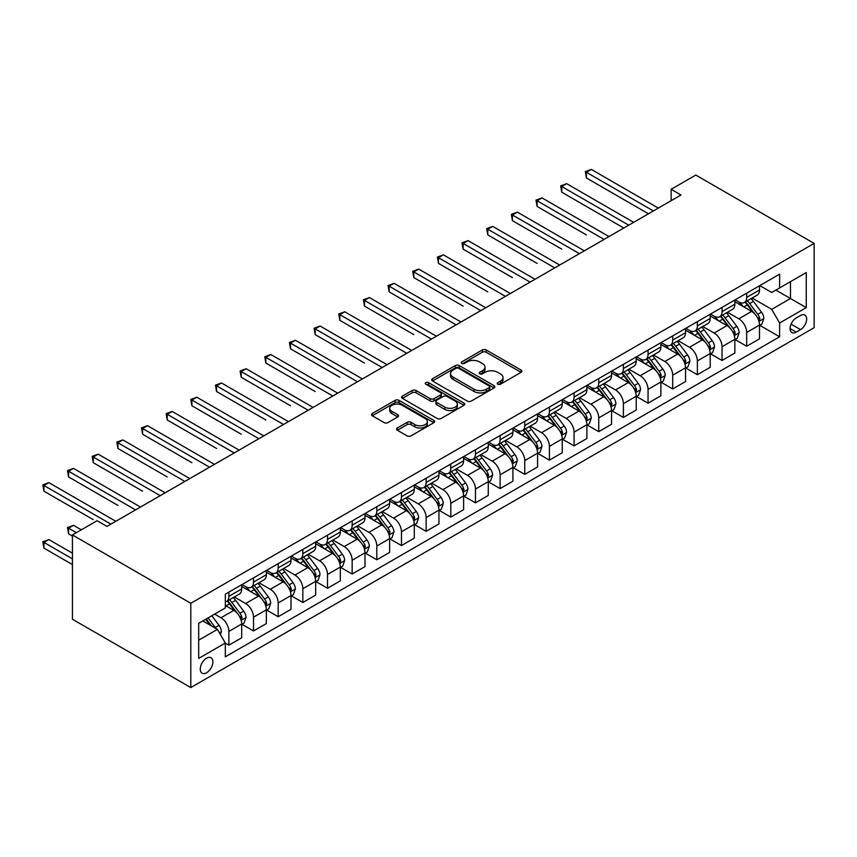 <?xml version="1.0" encoding="UTF-8"?>
<svg xmlns="http://www.w3.org/2000/svg" width="857" height="857" viewBox="0 0 857 857"><rect width="100%" height="100%" fill="white"/><g stroke="black" fill="none" stroke-linecap="round" stroke-linejoin="round"><path stroke-width="1.29" d="M497.799 384.204A1.918 1.103 0 0 0 500.509 384.204L521.077 372.324A2.742 1.585 0 0 0 521.881 371.21A2.742 1.585 0 0 0 521.077 370.085L486.23 349.967A2.742 1.585 0 0 0 482.352 349.967L461.784 361.847A1.918 1.103 0 0 0 461.216 362.629A1.918 1.103 0 0 0 461.784 363.411A1.918 1.103 0 0 0 464.494 363.411L467.151 361.868A8.763 5.056 0 0 1 479.545 361.868L482.448 363.55A8.763 5.056 0 0 1 485.019 367.128A8.763 5.056 0 0 1 482.448 370.706L479.791 372.238A1.918 1.103 0 0 0 479.224 373.02A1.918 1.103 0 0 0 479.791 373.802A1.918 1.103 0 0 0 482.502 373.802L485.158 372.27A8.763 5.056 0 0 1 497.553 372.27L500.456 373.941A8.763 5.056 0 0 1 503.027 377.519A8.763 5.056 0 0 1 500.456 381.097L497.799 382.64A1.918 1.103 0 0 0 497.231 383.422A1.918 1.103 0 0 0 497.799 384.204L497.799 382.64M206.58 672.766A8.924 5.153 120 0 0 212.407 664.893A8.924 5.153 120 0 0 211.047 657.748A8.924 5.153 120 0 0 206.58 658.187A8.924 5.153 120 0 0 200.742 666.05A8.924 5.153 120 0 0 202.113 673.206A8.924 5.153 120 0 0 206.58 672.766M397.348 427.997A2.742 1.585 0 0 0 396.545 429.111A2.742 1.585 0 0 0 397.348 430.235L407.129 435.881A2.742 1.585 0 0 0 411.006 435.881L433.846 422.683A2.742 1.585 0 0 0 434.649 421.569A2.742 1.585 0 0 0 433.846 420.444L398.998 400.326A2.742 1.585 0 0 0 395.12 400.326L372.281 413.513A2.742 1.585 0 0 0 371.477 414.638A2.742 1.585 0 0 0 372.281 415.752L384.086 422.576A2.742 1.585 0 0 0 387.964 422.576L397.734 416.93A2.742 1.585 0 0 0 398.537 415.806A2.742 1.585 0 0 0 397.734 414.692L391.885 411.306A7.327 4.231 0 0 1 389.731 408.318A7.327 4.231 0 0 1 394.252 404.408A7.327 4.231 0 0 1 402.244 405.329L425.19 418.58A7.327 4.231 0 0 1 427.332 421.569A7.327 4.231 0 0 1 422.812 425.479A7.327 4.231 0 0 1 414.831 424.558L411.006 422.351A2.742 1.585 0 0 0 407.129 422.351L397.348 427.997L397.348 430.235M814.15 243.399L695.788 175.064L671.138 189.301L680.994 195L106.964 526.412L97.098 520.724L72.438 534.961L190.8 603.285L814.15 243.399L814.15 327.685L190.8 687.571L190.8 603.285M467.344 401.108A2.742 1.585 0 0 0 471.221 401.108L494.071 387.921A2.742 1.585 0 0 0 494.875 386.796A2.742 1.585 0 0 0 494.071 385.682L459.213 365.564A2.742 1.585 0 0 0 455.346 365.564L432.496 378.751A2.742 1.585 0 0 0 431.692 379.865A2.742 1.585 0 0 0 432.496 380.99L467.344 401.108M426.582 384.611A1.918 1.103 0 0 1 428.521 384.889L428.521 382.608L463.958 403.069A2.742 1.585 0 0 1 464.762 404.183A2.742 1.585 0 0 1 463.958 405.297L441.109 418.495A2.742 1.585 0 0 1 437.241 418.495L402.383 398.366L402.383 396.138A2.742 1.585 0 0 0 401.579 397.252A2.742 1.585 0 0 0 402.383 398.366M402.383 396.138L412.163 390.492A2.742 1.585 0 0 1 416.031 390.492L430.171 398.655A2.742 1.585 0 0 0 434.038 398.655L440.53 394.906A2.742 1.585 0 0 0 441.334 393.792A2.742 1.585 0 0 0 440.53 392.667L425.811 384.172A1.918 1.103 0 0 1 425.254 383.39A1.918 1.103 0 0 1 426.432 382.372A1.918 1.103 0 0 1 428.521 382.608M800.534 315.494L796.196 318.001A8.645 4.992 120 0 0 790.55 325.617A8.645 4.992 120 0 0 791.879 332.548A8.645 4.992 120 0 0 796.196 332.12L800.534 329.613A8.645 4.992 120 0 0 806.191 321.996A8.645 4.992 120 0 0 804.862 315.065A8.645 4.992 120 0 0 800.534 315.494M759.805 285.595L771.739 292.483L779.624 287.931L779.624 274.154L225.316 594.18L225.316 607.956L198.685 623.339L198.685 658.412L225.316 643.039L225.316 656.816L779.624 336.79L779.624 323.014L771.739 309.345L752.125 298.022M779.624 287.931L806.255 272.558L806.255 307.631L779.624 323.014M72.438 534.961L72.438 619.236L190.8 687.571M671.138 189.301L671.138 200.688M775.885 290.095L790.475 298.525L790.475 281.664L806.255 272.558M771.739 309.345L790.475 298.525L806.255 307.631M198.685 640.19L217.432 629.37L202.83 620.939M225.316 643.157L228.873 645.203L228.873 631.427A11.162 6.438 -120 0 0 220.977 617.758L214.668 614.115M228.873 645.203L241.695 637.801L241.695 624.014A11.162 6.438 -120 0 0 233.8 610.355L225.316 605.46M241.985 624.303L253.522 630.966L253.522 617.19A11.162 6.438 -120 0 0 245.638 603.521L234.304 596.975M253.522 630.966L266.345 623.564L266.345 609.788A11.162 6.438 -120 0 0 258.46 596.118L241.695 586.434M266.645 610.066L278.182 616.729L278.182 602.953A11.162 6.438 -120 0 0 270.298 589.284L258.964 582.739M278.182 616.729L291.005 609.327L291.005 595.551A11.162 6.438 -120 0 0 283.121 581.882L266.345 572.197M291.305 595.829L302.842 602.492L302.842 588.716A11.162 6.438 -120 0 0 294.958 575.047L283.624 568.502M302.842 602.492L315.665 595.09L315.665 581.314A11.162 6.438 -120 0 0 307.77 567.645L291.005 557.961M315.965 581.592L327.503 588.256L327.503 574.479A11.162 6.438 -120 0 0 319.607 560.81L308.284 554.265M327.503 588.256L340.325 580.853L340.325 567.077A11.162 6.438 -120 0 0 332.43 553.408L315.665 543.724M340.615 567.355L352.163 574.019L352.163 560.242A11.162 6.438 -120 0 0 344.268 546.573L332.945 540.039M352.163 574.019L364.986 566.616L364.986 552.84A11.162 6.438 -120 0 0 357.09 539.171L340.325 529.487M365.275 553.119L376.812 559.782L376.812 546.005A11.162 6.438 -120 0 0 368.928 532.336L357.594 525.802M376.812 559.782L389.635 552.379L389.635 538.603A11.162 6.438 -120 0 0 381.751 524.934L364.986 515.25M389.935 538.892L401.472 545.545L401.472 531.769A11.162 6.438 -120 0 0 393.588 518.099L382.254 511.565M401.472 545.545L414.295 538.142L414.295 524.366A11.162 6.438 -120 0 0 406.411 510.697L389.635 501.024M414.595 524.655L426.133 531.319L426.133 517.532A11.162 6.438 -120 0 0 418.237 503.862L406.914 497.328M426.133 531.319L438.955 523.916L438.955 510.129A11.162 6.438 -120 0 0 431.06 496.46L414.295 486.787M439.255 510.418L450.793 517.082L450.793 503.295A11.162 6.438 -120 0 0 442.898 489.626L431.574 483.091M450.793 517.082L463.616 509.679L463.616 495.892A11.162 6.438 -120 0 0 455.72 482.223L438.955 472.55M463.905 496.182L475.453 502.845L475.453 489.058A11.162 6.438 -120 0 0 467.558 475.389L456.224 468.854M475.453 502.845L488.276 495.442L488.276 481.655A11.162 6.438 -120 0 0 480.381 467.986L463.616 458.313M488.565 481.945L500.102 488.608L500.102 474.821A11.162 6.438 -120 0 0 492.218 461.162L480.884 454.617M500.102 488.608L512.925 481.206L512.925 467.419A11.162 6.438 -120 0 0 505.041 453.76L488.276 444.076M513.225 467.708L524.763 474.371L524.763 460.584A11.162 6.438 -120 0 0 516.878 446.925L505.544 440.38M524.763 474.371L537.585 466.969L537.585 453.182A11.162 6.438 -120 0 0 529.701 439.523L512.925 429.839M537.885 453.471L549.423 460.134L549.423 446.347A11.162 6.438 -120 0 0 541.528 432.689L530.204 426.143M549.423 460.134L562.246 452.732L562.246 438.945A11.162 6.438 -120 0 0 554.35 425.286L537.585 415.602M562.546 439.234L574.083 445.897L574.083 432.121A11.162 6.438 -120 0 0 566.188 418.452L554.865 411.906M574.083 445.897L586.906 438.495L586.906 424.718A11.162 6.438 -120 0 0 579.011 411.049L562.246 401.365M587.195 424.997L598.743 431.66L598.743 417.884A11.162 6.438 -120 0 0 590.848 404.215L579.514 397.669M598.743 431.66L611.555 424.258L611.555 410.482A11.162 6.438 -120 0 0 603.671 396.812L586.906 387.128M611.855 410.76L623.393 417.423L623.393 403.647A11.162 6.438 -120 0 0 615.508 389.978L604.174 383.433M623.393 417.423L636.215 410.021L636.215 396.245A11.162 6.438 -120 0 0 628.331 382.576L611.555 372.891M636.515 396.523L648.053 403.186L648.053 389.41A11.162 6.438 -120 0 0 640.168 375.741L628.834 369.196M648.053 403.186L660.876 395.784L660.876 382.008A11.162 6.438 -120 0 0 652.98 368.339L636.215 358.655M661.176 382.286L672.713 388.949L672.713 375.173A11.162 6.438 -120 0 0 664.818 361.504L653.495 354.959M672.713 388.949L685.536 381.547L685.536 367.771A11.162 6.438 -120 0 0 677.641 354.102L660.876 344.418M685.825 368.049L697.373 374.713L697.373 360.936A11.162 6.438 -120 0 0 689.478 347.267L678.155 340.732M697.373 374.713L710.196 367.31L710.196 353.534A11.162 6.438 -120 0 0 702.301 339.865L685.536 330.181M710.485 353.812L722.033 360.476L722.033 346.699A11.162 6.438 -120 0 0 714.138 333.03L702.804 326.496M722.033 360.476L734.845 353.073L734.845 339.297A11.162 6.438 -120 0 0 726.961 325.628L710.196 315.954M735.145 339.586L746.683 346.239L746.683 332.462A11.162 6.438 -120 0 0 738.798 318.793L727.464 312.259M746.683 346.239L759.506 338.836L759.506 325.06A11.162 6.438 -120 0 0 751.621 311.391L734.845 301.718M735.145 299.832L738.798 301.943A11.162 6.438 -120 0 0 744.379 302.489A11.162 6.438 -120 0 0 746.683 297.39L746.683 293.169M710.485 314.069L714.138 316.179A11.162 6.438 -120 0 0 719.719 316.726A11.162 6.438 -120 0 0 722.033 311.616L722.033 307.406M685.825 328.306L689.478 330.416A11.162 6.438 -120 0 0 695.059 330.963A11.162 6.438 -120 0 0 697.373 325.853L697.373 321.643M661.176 342.543L664.818 344.653A11.162 6.438 -120 0 0 670.399 345.2A11.162 6.438 -120 0 0 672.713 340.09L672.713 335.88M636.515 356.78L640.168 358.89A11.162 6.438 -120 0 0 645.739 359.437A11.162 6.438 -120 0 0 648.053 354.327L648.053 350.117M611.855 371.017L615.508 373.116A11.162 6.438 -120 0 0 621.089 373.673A11.162 6.438 -120 0 0 623.393 368.564L623.393 364.354M587.195 385.254L590.848 387.353A11.162 6.438 -120 0 0 596.429 387.91A11.162 6.438 -120 0 0 598.743 382.8L598.743 378.59M562.546 399.491L566.188 401.59A11.162 6.438 -120 0 0 571.769 402.147A11.162 6.438 -120 0 0 574.083 397.037L574.083 392.827M537.885 413.727L541.528 415.827A11.162 6.438 -120 0 0 547.109 416.384A11.162 6.438 -120 0 0 549.423 411.274L549.423 407.064M513.225 427.954L516.878 430.064A11.162 6.438 -120 0 0 522.449 430.621A11.162 6.438 -120 0 0 524.763 425.511L524.763 421.301M488.565 442.191L492.218 444.301A11.162 6.438 -120 0 0 497.799 444.858A11.162 6.438 -120 0 0 500.102 439.748L500.102 435.527M463.905 456.427L467.558 458.538A11.162 6.438 -120 0 0 473.139 459.095A11.162 6.438 -120 0 0 475.453 453.985L475.453 449.764M439.255 470.664L442.898 472.775A11.162 6.438 -120 0 0 448.479 473.332A11.162 6.438 -120 0 0 450.793 468.222L450.793 464.001M414.595 484.901L418.237 487.012A11.162 6.438 -120 0 0 423.819 487.558A11.162 6.438 -120 0 0 426.133 482.459L426.133 478.238M389.935 499.138L393.588 501.249A11.162 6.438 -120 0 0 399.158 501.795A11.162 6.438 -120 0 0 401.472 496.696L401.472 492.475M365.275 513.375L368.928 515.486A11.162 6.438 -120 0 0 374.509 516.032A11.162 6.438 -120 0 0 376.812 510.922L376.812 506.712M340.615 527.612L344.268 529.722A11.162 6.438 -120 0 0 349.849 530.269A11.162 6.438 -120 0 0 352.163 525.159L352.163 520.949M315.965 541.849L319.607 543.959A11.162 6.438 -120 0 0 325.189 544.506A11.162 6.438 -120 0 0 327.503 539.396L327.503 535.186M291.305 556.086L294.958 558.196A11.162 6.438 -120 0 0 300.528 558.743A11.162 6.438 -120 0 0 302.842 553.633L302.842 549.423M266.645 570.323L270.298 572.422A11.162 6.438 -120 0 0 275.879 572.979A11.162 6.438 -120 0 0 278.182 567.87L278.182 563.66M241.985 584.56L245.638 586.659A11.162 6.438 -120 0 0 251.219 587.216A11.162 6.438 -120 0 0 253.522 582.107L253.522 577.897M759.805 325.349L779.624 336.79M744.379 302.489L757.192 295.087A11.162 6.438 -120 0 0 759.506 289.987L759.506 285.767M719.719 316.726L732.542 309.323A11.162 6.438 -120 0 0 734.845 304.214L734.845 300.004M695.059 330.963L707.882 323.56A11.162 6.438 -120 0 0 710.196 318.45L710.196 314.24M670.399 345.2L683.222 337.797A11.162 6.438 -120 0 0 685.536 332.687L685.536 328.477M645.739 359.437L658.562 352.034A11.162 6.438 -120 0 0 660.876 346.924L660.876 342.714M621.089 373.673L633.912 366.271A11.162 6.438 -120 0 0 636.215 361.161L636.215 356.951M596.429 387.91L609.252 380.508A11.162 6.438 -120 0 0 611.555 375.398L611.555 371.188M571.769 402.147L584.592 394.745A11.162 6.438 -120 0 0 586.906 389.635L586.906 385.425M547.109 416.384L559.932 408.982A11.162 6.438 -120 0 0 562.246 403.872L562.246 399.662M522.449 430.621L535.271 423.219A11.162 6.438 -120 0 0 537.585 418.109L537.585 413.888M497.799 444.858L510.622 437.456A11.162 6.438 -120 0 0 512.925 432.346L512.925 428.125M473.139 459.095L485.962 451.693A11.162 6.438 -120 0 0 488.276 446.583L488.276 442.362M448.479 473.332L461.302 465.919A11.162 6.438 -120 0 0 463.616 460.82L463.616 456.599M423.819 487.558L436.642 480.156A11.162 6.438 -120 0 0 438.955 475.057L438.955 470.836M399.158 501.795L411.981 494.393A11.162 6.438 -120 0 0 414.295 489.283L414.295 485.073M374.509 516.032L387.332 508.63A11.162 6.438 -120 0 0 389.635 503.52L389.635 499.31M349.849 530.269L362.672 522.866A11.162 6.438 -120 0 0 364.986 517.757L364.986 513.547M325.189 544.506L338.012 537.103A11.162 6.438 -120 0 0 340.325 531.993L340.325 527.783M300.528 558.743L313.351 551.34A11.162 6.438 -120 0 0 315.665 546.23L315.665 542.02M275.879 572.979L288.691 565.577A11.162 6.438 -120 0 0 291.005 560.467L291.005 556.257M251.219 587.216L264.042 579.814A11.162 6.438 -120 0 0 266.345 574.704L266.345 570.494M225.316 601.903A11.162 6.438 -120 0 0 226.559 601.453L239.382 594.051A11.162 6.438 -120 0 0 241.695 588.941L241.695 584.731M226.559 601.453A11.162 6.438 -120 0 0 228.873 596.343L228.873 592.133M217.432 629.37L225.316 643.039M498.56 384.472L500.456 383.379A8.763 5.056 0 0 0 503.027 379.801L503.027 377.519M485.019 367.128L485.019 369.399A8.763 5.056 0 0 1 482.448 372.977L480.552 374.08M521.045 372.345L486.23 352.248A2.742 1.585 0 0 0 482.352 352.248L462.544 363.679M494.028 387.942L459.213 367.835A2.742 1.585 0 0 0 455.346 367.835L432.528 381.011L432.496 378.751M489.229 387.578A1.918 1.103 0 0 0 489.786 386.796A1.918 1.103 0 0 0 489.229 386.014L458.634 368.36A1.918 1.103 0 0 0 455.924 368.36L453.117 369.978A8.763 5.056 0 0 0 450.546 373.556A8.763 5.056 0 0 0 453.117 377.134L474.028 389.207A8.763 5.056 0 0 0 486.422 389.207L489.229 387.578L489.229 389.86A1.918 1.103 0 0 0 489.786 389.078L489.786 386.796M450.546 373.556L450.546 375.827A8.763 5.056 0 0 0 453.117 379.405L453.117 377.134M489.229 389.86L486.422 391.478A8.763 5.056 0 0 1 474.028 391.478L453.117 379.405M402.426 398.387L412.163 392.763L412.163 390.492M441.334 393.792L441.334 396.063A2.742 1.585 0 0 1 440.53 397.187L434.038 400.926A2.742 1.585 0 0 1 430.171 400.926L416.031 392.763A2.742 1.585 0 0 0 412.163 392.763M428.521 384.889L463.926 405.318M444.837 407.118A7.327 4.231 0 0 0 452.817 408.039A7.327 4.231 0 0 0 457.338 404.129A7.327 4.231 0 0 0 455.196 401.14L447.118 396.47A2.742 1.585 0 0 0 443.24 396.47L436.749 400.219A2.742 1.585 0 0 0 435.956 401.333A2.742 1.585 0 0 0 436.749 402.447L444.837 407.118L444.837 409.4A7.327 4.231 0 0 0 452.817 410.31A7.327 4.231 0 0 0 457.338 406.4L457.338 404.129M435.956 401.333L435.956 403.615A2.742 1.585 0 0 0 436.749 404.729L436.749 402.447M444.837 409.4L436.749 404.729M427.332 421.569L427.332 423.84A7.327 4.231 0 0 1 422.812 427.75A7.327 4.231 0 0 1 414.831 426.84L411.006 424.622A2.742 1.585 0 0 0 407.129 424.622L397.391 430.257M389.731 408.318L389.731 410.599A7.327 4.231 0 0 0 391.885 413.588L391.885 411.306M397.702 416.952L391.885 413.588M433.813 422.705L398.998 402.608A2.742 1.585 0 0 0 395.12 402.608L372.313 415.774M759.506 325.521L761.873 324.15L763.844 318.45A7.392 4.264 -120 0 0 761.487 312.162L753.432 301.396A21.339 12.319 -120 0 0 751.096 298.611M743.083 306.463A21.339 12.319 -120 0 0 738.713 301.889M758.831 320.989L759.859 318.772A7.392 4.264 -120 0 0 757.738 314.326L749.682 303.56A21.339 12.319 -120 0 0 747.347 300.775M745.365 301.921A17.718 10.23 60 0 1 748.268 305.231L755.092 314.337M586.413 234.914L537.093 206.441L537.093 200.752L542.02 197.903L608.995 236.564M744.979 302.146A21.339 12.319 60 0 1 747.315 304.931L752.671 312.087M653.377 210.94L586.413 172.278L591.341 169.429L658.315 208.101M648.449 213.789L586.413 177.977L586.413 172.278L585.32 171.646L591.341 169.429M586.413 177.977L585.32 171.646M734.845 339.747L737.213 338.386L739.184 332.687A7.392 4.264 -120 0 0 736.827 326.399L728.771 315.633A21.339 12.319 -120 0 0 726.436 312.848M718.423 320.7A21.339 12.319 -120 0 0 714.052 316.126M734.181 335.226L735.199 333.009A7.392 4.264 -120 0 0 733.078 328.563L725.022 317.797A21.339 12.319 -120 0 0 722.697 315.012M720.705 316.158A17.718 10.23 60 0 1 723.619 319.468L730.432 328.574M561.753 249.151L512.432 220.678L512.432 214.989L517.371 212.14L584.335 250.801M720.33 316.383A21.339 12.319 60 0 1 722.655 319.168L728.011 326.324M710.196 353.984L712.563 352.623L714.534 346.924A7.392 4.264 -120 0 0 712.167 340.636L704.111 329.87A21.339 12.319 -120 0 0 701.787 327.085M693.763 334.937A21.339 12.319 -120 0 0 689.403 330.363M709.521 349.463L710.539 347.246A7.392 4.264 -120 0 0 708.428 342.8L700.362 332.034A21.339 12.319 -120 0 0 698.037 329.249M696.045 330.395A17.718 10.23 60 0 1 698.958 333.705L705.782 342.8M537.093 263.388L487.783 234.914L487.783 229.226L492.711 226.377L559.685 265.038M695.67 330.609A21.339 12.319 60 0 1 697.994 333.405L703.351 340.561M685.536 368.221L687.903 366.86L689.874 361.161A7.392 4.264 -120 0 0 687.518 354.873L679.451 344.107A21.339 12.319 -120 0 0 677.126 341.322M669.113 349.174A21.339 12.319 -120 0 0 664.743 344.6M684.861 363.7L685.879 361.483A7.392 4.264 -120 0 0 683.768 357.037L675.702 346.271A21.339 12.319 -120 0 0 673.377 343.486M671.395 344.632A17.718 10.23 60 0 1 674.298 347.931L681.122 357.037M512.432 277.625L463.123 249.151L463.123 243.463L468.051 240.613L535.025 279.275M671.01 344.846A21.339 12.319 60 0 1 673.334 347.642L678.701 354.787M628.727 225.177L561.753 186.515L566.681 183.666L633.655 222.327M623.789 228.026L561.753 192.204L561.753 186.515L560.671 185.883L566.681 183.666M561.753 192.204L560.671 185.883M604.067 239.414L536.011 200.12L542.02 197.903M537.093 206.441L536.011 200.12M579.407 253.651L511.35 214.357L517.371 212.14M512.432 220.678L511.35 214.357M660.876 382.458L663.243 381.097L665.214 375.398A7.392 4.264 -120 0 0 662.857 369.099L654.791 358.344A21.339 12.319 -120 0 0 652.466 355.559M644.453 363.411A21.339 12.319 -120 0 0 640.083 358.837M660.201 377.937L661.229 375.72A7.392 4.264 -120 0 0 659.108 371.263L651.052 360.508A21.339 12.319 -120 0 0 648.717 357.723M646.735 358.869A17.718 10.23 60 0 1 649.638 362.168L656.462 371.274M487.783 291.862L438.463 263.388L438.463 257.689L443.39 254.85L510.365 293.512M646.349 359.083A21.339 12.319 60 0 1 648.685 361.879L654.041 369.024M554.747 267.887L486.69 228.594L492.711 226.377M487.783 234.914L486.69 228.594M636.215 396.695L638.583 395.334L640.554 389.635A7.392 4.264 -120 0 0 638.197 383.336L630.141 372.581A21.339 12.319 -120 0 0 627.806 369.796M619.793 377.648A21.339 12.319 -120 0 0 615.422 373.074M635.54 392.174L636.569 389.946A7.392 4.264 -120 0 0 634.448 385.5L626.392 374.745A21.339 12.319 -120 0 0 624.057 371.959M622.075 373.106A17.718 10.23 60 0 1 624.989 376.405L631.802 385.511M463.123 306.099L413.802 277.625L413.802 271.926L418.73 269.087L485.705 307.749M621.689 373.32A21.339 12.319 60 0 1 624.025 376.116L629.381 383.261M611.555 410.932L613.923 409.571L615.904 403.872A7.392 4.264 -120 0 0 613.537 397.573L605.481 386.818A21.339 12.319 -120 0 0 603.157 384.032M595.133 391.885A21.339 12.319 -120 0 0 590.762 387.31M610.891 406.4L611.909 404.183A7.392 4.264 -120 0 0 609.788 399.737L601.732 388.982A21.339 12.319 -120 0 0 599.407 386.196M597.415 387.343A17.718 10.23 60 0 1 600.328 390.642L607.142 399.748M438.463 320.336L389.142 291.862L389.142 286.163L394.081 283.324L461.045 321.986M597.04 387.557A21.339 12.319 60 0 1 599.364 390.342L604.721 397.498M586.906 425.168L589.273 423.797L591.244 418.109A7.392 4.264 -120 0 0 588.888 411.81L580.821 401.055A21.339 12.319 -120 0 0 578.496 398.269M570.473 406.122A21.339 12.319 -120 0 0 566.113 401.547M586.231 420.637L587.249 418.42A7.392 4.264 -120 0 0 585.138 413.974L577.072 403.219A21.339 12.319 -120 0 0 574.747 400.423M572.755 401.579A17.718 10.23 60 0 1 575.668 404.879L582.492 413.985M413.802 334.573L364.493 306.099L364.493 300.4L369.421 297.55L436.395 336.223M572.38 401.794A21.339 12.319 60 0 1 574.704 404.579L580.06 411.735M562.246 439.405L564.613 438.034L566.584 432.346A7.392 4.264 -120 0 0 564.227 426.047L556.161 415.291A21.339 12.319 -120 0 0 553.836 412.496M545.823 420.358A21.339 12.319 -120 0 0 541.453 415.784M561.571 434.874L562.588 432.656A7.392 4.264 -120 0 0 560.478 428.211L552.411 417.455A21.339 12.319 -120 0 0 550.087 414.659M548.105 415.806A17.718 10.23 60 0 1 551.008 419.116L557.832 428.221M389.142 348.81L339.833 320.336L339.833 314.637L344.76 311.787L411.735 350.459M547.719 416.031A21.339 12.319 60 0 1 550.044 418.816L555.411 425.972M537.585 453.642L539.953 452.271L541.924 446.583A7.392 4.264 -120 0 0 539.567 440.284L531.511 429.528A21.339 12.319 -120 0 0 529.176 426.732M521.163 434.595A21.339 12.319 -120 0 0 516.792 430.021M536.91 449.111L537.939 446.893A7.392 4.264 -120 0 0 535.818 442.448L527.762 431.692A21.339 12.319 -120 0 0 525.427 428.896M523.445 430.043A17.718 10.23 60 0 1 526.348 433.353L533.172 442.458M364.493 363.047L315.172 334.573L315.172 328.874L320.1 326.024L387.075 364.696M523.059 430.268A21.339 12.319 60 0 1 525.395 433.053L530.751 440.209M530.087 282.124L462.03 242.831L468.051 240.613M463.123 249.151L462.03 242.831M505.437 296.361L437.381 257.068L443.39 254.85M438.463 263.388L437.381 257.068M480.777 310.598L412.72 271.305L418.73 269.087M413.802 277.625L412.72 271.305M456.117 324.835L388.06 285.542L394.081 283.324M389.142 291.862L388.06 285.542M431.457 339.072L363.4 299.779L369.421 297.55M364.493 306.099L363.4 299.779M512.925 467.879L515.293 466.508L517.264 460.82A7.392 4.264 -120 0 0 514.907 454.521L506.851 443.765A21.339 12.319 -120 0 0 504.516 440.969M496.503 448.832A21.339 12.319 -120 0 0 492.132 444.258M512.25 463.348L513.279 461.13A7.392 4.264 -120 0 0 511.158 456.685L503.102 445.929A21.339 12.319 -120 0 0 500.767 443.133M498.785 444.28A17.718 10.23 60 0 1 501.699 447.59L508.512 456.695M339.833 377.284L290.512 348.81L290.512 343.111L295.451 340.261L362.415 378.933M498.41 444.504A21.339 12.319 60 0 1 500.734 447.29L506.091 454.446M406.796 353.309L338.74 314.016L344.76 311.787M339.833 320.336L338.74 314.016M488.276 482.116L490.643 480.745L492.614 475.057A7.392 4.264 -120 0 0 490.247 468.758L482.191 458.002A21.339 12.319 -120 0 0 479.866 455.206M471.843 463.059A21.339 12.319 -120 0 0 467.472 458.495M487.601 477.585L488.619 475.367A7.392 4.264 -120 0 0 486.497 470.922L478.442 460.166A21.339 12.319 -120 0 0 476.117 457.37M474.125 458.516A17.718 10.23 60 0 1 477.038 461.827L483.851 470.932M315.172 391.51L265.852 363.047L265.852 357.348L270.791 354.498L337.754 393.17M473.75 458.741A21.339 12.319 60 0 1 476.074 461.527L481.43 468.683M382.147 367.535L314.091 328.252L320.1 326.024M315.172 334.573L314.091 328.252M463.616 496.353L465.983 494.982L467.954 489.283A7.392 4.264 -120 0 0 465.597 482.994L457.531 472.228A21.339 12.319 -120 0 0 455.206 469.443M447.183 477.295A21.339 12.319 -120 0 0 442.823 472.732M462.941 491.822L463.958 489.604A7.392 4.264 -120 0 0 461.848 485.158L453.782 474.392A21.339 12.319 -120 0 0 451.457 471.607M449.475 472.753A17.718 10.23 60 0 1 452.378 476.063L459.202 485.169M290.512 405.747L241.203 377.273L241.203 371.584L246.13 368.735L313.105 407.396M449.089 472.978A21.339 12.319 60 0 1 451.414 475.764L456.781 482.92M357.487 381.772L289.43 342.489L295.451 340.261M290.512 348.81L289.43 342.489M438.955 510.59L441.323 509.219L443.294 503.52A7.392 4.264 -120 0 0 440.937 497.231L432.871 486.465A21.339 12.319 -120 0 0 430.546 483.68M422.533 491.532A21.339 12.319 -120 0 0 418.162 486.958M438.281 506.058L439.298 503.841A7.392 4.264 -120 0 0 437.188 499.395L429.121 488.629A21.339 12.319 -120 0 0 426.797 485.844M424.815 486.99A17.718 10.23 60 0 1 427.718 490.3L434.542 499.406M265.852 419.984L216.542 391.51L216.542 385.821L221.47 382.972L288.445 421.633M424.429 487.215A21.339 12.319 60 0 1 426.765 490L432.121 497.156M332.827 396.009L264.77 356.726L270.791 354.498M265.852 363.047L264.77 356.726M414.295 524.827L416.663 523.456L418.634 517.757A7.392 4.264 -120 0 0 416.277 511.468L408.221 500.702A21.339 12.319 -120 0 0 405.886 497.917M397.873 505.769A21.339 12.319 -120 0 0 393.502 501.195M413.62 520.295L414.649 518.078A7.392 4.264 -120 0 0 412.528 513.632L404.472 502.866A21.339 12.319 -120 0 0 402.137 500.081M400.155 501.227A17.718 10.23 60 0 1 403.058 504.537L409.882 513.643M241.203 434.22L191.882 405.747L191.882 400.058L196.81 397.209L263.785 435.87M399.769 501.452A21.339 12.319 60 0 1 402.104 504.237L407.461 511.393M308.166 410.246L240.11 370.952L246.13 368.735M241.203 377.273L240.11 370.952M389.635 539.053L392.003 537.693L393.974 531.993A7.392 4.264 -120 0 0 391.617 525.705L383.561 514.939A21.339 12.319 -120 0 0 381.226 512.154M373.213 520.006A21.339 12.319 -120 0 0 368.842 515.432M388.971 534.532L389.989 532.315A7.392 4.264 -120 0 0 387.867 527.869L379.812 517.103A21.339 12.319 -120 0 0 377.487 514.318M375.495 515.464A17.718 10.23 60 0 1 378.408 518.774L385.222 527.88M216.542 448.457L167.222 419.984L167.222 414.295L172.161 411.446L239.124 450.107M375.12 515.678A21.339 12.319 60 0 1 377.444 518.474L382.8 525.63M283.506 424.483L215.461 385.189L221.47 382.972M216.542 391.51L215.461 385.189M364.986 553.29L367.353 551.929L369.324 546.23A7.392 4.264 -120 0 0 366.957 539.942L358.901 529.176A21.339 12.319 -120 0 0 356.576 526.391M348.553 534.243A21.339 12.319 -120 0 0 344.182 529.669M364.311 548.769L365.328 546.552A7.392 4.264 -120 0 0 363.218 542.106L355.152 531.34A21.339 12.319 -120 0 0 352.827 528.555M350.834 529.701A17.718 10.23 60 0 1 353.748 533L360.572 542.106M191.882 462.694L142.562 434.22L142.562 428.532L147.5 425.683L214.464 464.344M350.459 529.915A21.339 12.319 60 0 1 352.784 532.711L358.14 539.856M340.325 567.527L342.693 566.166L344.664 560.467A7.392 4.264 -120 0 0 342.307 554.168L334.241 543.413A21.339 12.319 -120 0 0 331.916 540.628M323.903 548.48A21.339 12.319 -120 0 0 319.532 543.906M339.651 563.006L340.668 560.789A7.392 4.264 -120 0 0 338.558 556.332L330.491 545.577A21.339 12.319 -120 0 0 328.167 542.792M326.185 543.938A17.718 10.23 60 0 1 329.088 547.237L335.912 556.343M167.222 476.931L117.912 448.457L117.912 442.769L122.84 439.92L189.815 478.581M325.799 544.152A21.339 12.319 60 0 1 328.124 546.948L333.491 554.093M315.665 581.764L318.033 580.403L320.004 574.704A7.392 4.264 -120 0 0 317.647 568.405L309.581 557.65A21.339 12.319 -120 0 0 307.256 554.865M299.243 562.717A21.339 12.319 -120 0 0 294.872 558.143M314.99 577.243L316.008 575.015A7.392 4.264 -120 0 0 313.898 570.569L305.842 559.814A21.339 12.319 -120 0 0 303.507 557.029M301.525 558.175A17.718 10.23 60 0 1 304.428 561.474L311.252 570.58M142.562 491.168L93.252 462.694L93.252 456.995L98.18 454.156L165.155 492.818M301.139 558.389A21.339 12.319 60 0 1 303.474 561.185L308.831 568.33M291.005 596.001L293.373 594.64L295.344 588.941A7.392 4.264 -120 0 0 292.987 582.642L284.931 571.887A21.339 12.319 -120 0 0 282.596 569.102M274.583 576.954A21.339 12.319 -120 0 0 270.212 572.38M290.33 591.469L291.359 589.252A7.392 4.264 -120 0 0 289.238 584.806L281.182 574.051A21.339 12.319 -120 0 0 278.846 571.265M276.865 572.412A17.718 10.23 60 0 1 279.768 575.711L286.592 584.817M117.912 505.405L68.592 476.931L68.592 471.232L73.52 468.393L140.494 507.055M276.479 572.626A21.339 12.319 60 0 1 278.814 575.422L284.17 582.567M258.857 438.72L190.8 399.426L196.81 397.209M191.882 405.747L190.8 399.426M234.197 452.957L166.14 413.663L172.161 411.446M167.222 419.984L166.14 413.663M209.536 467.194L141.48 427.9L147.5 425.683M142.562 434.22L141.48 427.9M184.876 481.43L116.82 442.137L122.84 439.92M117.912 448.457L116.82 442.137M266.345 610.238L268.712 608.877L270.683 603.178A7.392 4.264 -120 0 0 268.327 596.879L260.271 586.124A21.339 12.319 -120 0 0 257.936 583.338M249.923 591.191A21.339 12.319 -120 0 0 245.552 586.617M265.681 605.706L266.698 603.489A7.392 4.264 -120 0 0 264.577 599.043L256.522 588.288A21.339 12.319 -120 0 0 254.197 585.502M252.204 586.649A17.718 10.23 60 0 1 255.118 589.948L261.931 599.054M93.252 519.642L43.932 491.168L43.932 485.469L48.87 482.63L115.834 521.292M251.829 586.863A21.339 12.319 60 0 1 254.154 589.648L259.51 596.804M160.227 495.667L92.17 456.374L98.18 454.156M93.252 462.694L92.17 456.374M241.695 624.474L244.063 623.103L246.034 617.415A7.392 4.264 -120 0 0 243.667 611.116L235.611 600.361A21.339 12.319 -120 0 0 233.286 597.565M241.021 619.943L242.038 617.726A7.392 4.264 -120 0 0 239.928 613.28L231.861 602.525A21.339 12.319 -120 0 0 229.537 599.729M227.544 600.875A17.718 10.23 60 0 1 230.458 604.185L237.282 613.291M81.319 529.83L73.52 525.33L68.592 528.18L68.592 533.879L72.438 536.096M227.169 601.1A21.339 12.319 60 0 1 229.494 603.885L234.85 611.041M68.592 533.879L67.51 527.558L76.38 532.679M67.51 527.558L73.52 525.33M135.567 509.904L67.51 470.611L73.52 468.393M68.592 476.931L67.51 470.611M220.388 634.501L221.374 631.652A7.392 4.264 -120 0 0 219.017 625.353L211.818 615.755M72.438 553.183L48.87 539.567L43.932 542.417L43.932 548.116L72.438 564.57M215.943 628.513A7.392 4.264 -120 0 0 215.268 627.517L208.069 617.918M206.226 618.99L211.39 625.889M205.701 619.279L210.094 625.139M43.932 548.116L42.85 541.795L72.438 558.871M42.85 541.795L48.87 539.567M110.907 524.141L42.85 484.848L48.87 482.63M43.932 491.168L42.85 484.848M220.977 617.758L233.8 610.355M245.638 603.521L258.46 596.118M270.298 589.284L283.121 581.882M294.958 575.047L307.77 567.645M319.607 560.81L332.43 553.408M344.268 546.573L357.09 539.171M368.928 532.336L381.751 524.934M393.588 518.099L406.411 510.697M418.237 503.862L431.06 496.46M442.898 489.626L455.72 482.223M467.558 475.389L480.381 467.986M492.218 461.162L505.041 453.76M516.878 446.925L529.701 439.523M541.528 432.689L554.35 425.286M566.188 418.452L579.011 411.049M590.848 404.215L603.671 396.812M615.508 389.978L628.331 382.576M640.168 375.741L652.98 368.339M664.818 361.504L677.641 354.102M689.478 347.267L702.301 339.865M714.138 333.03L726.961 325.628M738.798 318.793L751.621 311.391M746.683 297.39L759.506 289.987M746.683 332.462L759.506 325.06M722.033 346.699L734.845 339.297M722.033 311.616L734.845 304.214M697.373 360.936L710.196 353.534M697.373 325.853L710.196 318.45M672.713 375.173L685.536 367.771M672.713 340.09L685.536 332.687M648.053 389.41L660.876 382.008M648.053 354.327L660.876 346.924M623.393 403.647L636.215 396.245M623.393 368.564L636.215 361.161M598.743 417.884L611.555 410.482M598.743 382.8L611.555 375.398M574.083 432.121L586.906 424.718M574.083 397.037L586.906 389.635M549.423 446.347L562.246 438.945M549.423 411.274L562.246 403.872M524.763 460.584L537.585 453.182M524.763 425.511L537.585 418.109M500.102 474.821L512.925 467.419M500.102 439.748L512.925 432.346M475.453 489.058L488.276 481.655M475.453 453.985L488.276 446.583M450.793 503.295L463.616 495.892M450.793 468.222L463.616 460.82M426.133 517.532L438.955 510.129M426.133 482.459L438.955 475.057M401.472 531.769L414.295 524.366M401.472 496.696L414.295 489.283M376.812 546.005L389.635 538.603M376.812 510.922L389.635 503.52M352.163 560.242L364.986 552.84M352.163 525.159L364.986 517.757M327.503 574.479L340.325 567.077M327.503 539.396L340.325 531.993M302.842 588.716L315.665 581.314M302.842 553.633L315.665 546.23M278.182 602.953L291.005 595.551M278.182 567.87L291.005 560.467M253.522 617.19L266.345 609.788M253.522 582.107L266.345 574.704M228.873 631.427L241.695 624.014M228.873 596.343L241.695 588.941M791.075 324.16L800.534 329.613M790.079 328.595L796.196 332.12M500.456 383.379L500.456 381.097M479.791 373.802L479.791 372.238M482.448 372.977L482.448 370.706M461.784 363.411L461.784 361.847M482.352 352.248L482.352 349.967M486.23 352.248L486.23 349.967M521.077 372.324L521.077 370.085M455.346 367.835L455.346 365.564M459.213 367.835L459.213 365.564M494.071 387.921L494.071 385.682M474.028 391.478L474.028 389.207M486.422 391.478L486.422 389.207M416.031 392.763L416.031 390.492M430.171 400.926L430.171 398.655M434.038 400.926L434.038 398.655M440.53 397.187L440.53 394.906M463.958 405.297L463.958 403.069M407.129 424.622L407.129 422.351M411.006 424.622L411.006 422.351M414.831 426.84L414.831 424.558M397.734 416.93L397.734 414.692M372.281 415.752L372.281 413.513M395.12 402.608L395.12 400.326M398.998 402.608L398.998 400.326M433.846 422.683L433.846 420.444M758.959 321.396L763.801 318.6M749.682 303.56L753.432 301.396M743.865 306.924L747.315 304.931M757.738 314.326L761.487 312.162M757.159 317.208L759.859 318.772M734.299 335.633L739.141 332.837M725.022 317.797L728.771 315.633M719.205 321.161L722.655 319.168M733.078 328.563L736.827 326.399M732.499 331.445L735.199 333.009M709.639 349.87L714.481 347.074M700.362 332.034L704.111 329.87M694.556 335.387L697.994 333.405M708.428 342.8L712.167 340.636M707.839 345.682L710.539 347.246M684.979 364.096L689.821 361.3M675.702 346.271L679.451 344.107M669.895 349.624L673.334 347.642M683.768 357.037L687.518 354.873M683.179 359.919L685.879 361.483M660.329 378.333L665.171 375.537M651.052 360.508L654.791 358.344M645.235 363.861L648.685 361.879M659.108 371.263L662.857 369.099M658.519 374.155L661.229 375.72M635.669 392.57L640.511 389.774M626.392 374.745L630.141 372.581M620.575 378.098L624.025 376.116M634.448 385.5L638.197 383.336M633.869 388.392L636.569 389.946M611.009 406.807L615.851 404.011M601.732 388.982L605.481 386.818M595.915 392.335L599.364 390.342M609.788 399.737L613.537 397.573M609.209 402.629L611.909 404.183M586.349 421.044L591.191 418.248M577.072 403.219L580.821 401.055M571.265 406.572L574.704 404.579M585.138 413.974L588.888 411.81M584.549 416.866L587.249 418.42M561.689 435.281L566.531 432.485M552.411 417.455L556.161 415.291M546.605 420.808L550.044 418.816M560.478 428.211L564.227 426.047M559.889 431.103L562.588 432.656M537.039 449.518L541.881 446.722M527.762 431.692L531.511 429.528M521.945 435.045L525.395 433.053M535.818 442.448L539.567 440.284M535.229 445.34L537.939 446.893M512.379 463.755L517.221 460.959M503.102 445.929L506.851 443.765M497.285 449.282L500.734 447.29M511.158 456.685L514.907 454.521M510.579 459.566L513.279 461.13M487.719 477.992L492.561 475.196M478.442 460.166L482.191 458.002M472.635 463.519L476.074 461.527M486.497 470.922L490.247 468.758M485.919 473.803L488.619 475.367M463.059 492.229L467.901 489.433M453.782 474.392L457.531 472.228M447.975 477.756L451.414 475.764M461.848 485.158L465.597 482.994M461.259 488.04L463.958 489.604M438.398 506.466L443.24 503.67M429.121 488.629L432.871 486.465M423.315 491.993L426.765 490M437.188 499.395L440.937 497.231M436.599 502.277L439.298 503.841M413.749 520.702L418.591 517.907M404.472 502.866L408.221 500.702M398.655 506.23L402.104 504.237M412.528 513.632L416.277 511.468M411.938 516.514L414.649 518.078M389.089 534.939L393.931 532.143M379.812 517.103L383.561 514.939M373.995 520.456L377.444 518.474M387.867 527.869L391.617 525.705M387.289 530.751L389.989 532.315M364.429 549.176L369.271 546.38M355.152 531.34L358.901 529.176M349.345 534.693L352.784 532.711M363.218 542.106L366.957 539.942M362.629 544.988L365.328 546.552M339.768 563.403L344.61 560.607M330.491 545.577L334.241 543.413M324.685 548.93L328.124 546.948M338.558 556.332L342.307 554.168M337.969 559.225L340.668 560.789M315.108 577.639L319.961 574.843M305.842 559.814L309.581 557.65M300.025 563.167L303.474 561.185M313.898 570.569L317.647 568.405M313.308 573.462L316.008 575.015M290.459 591.876L295.301 589.08M281.182 574.051L284.931 571.887M275.365 577.404L278.814 575.422M289.238 584.806L292.987 582.642M288.648 587.698L291.359 589.252M265.799 606.113L270.641 603.317M256.522 588.288L260.271 586.124M250.705 591.641L254.154 589.648M264.577 599.043L268.327 596.879M263.999 601.935L266.698 603.489M241.138 620.35L245.98 617.554M231.861 602.525L235.611 600.361M226.055 605.878L229.494 603.885M239.928 613.28L243.667 611.116M239.339 616.172L242.038 617.726M219.446 632.873L221.32 631.791M215.268 627.517L219.017 625.353"/></g></svg>
